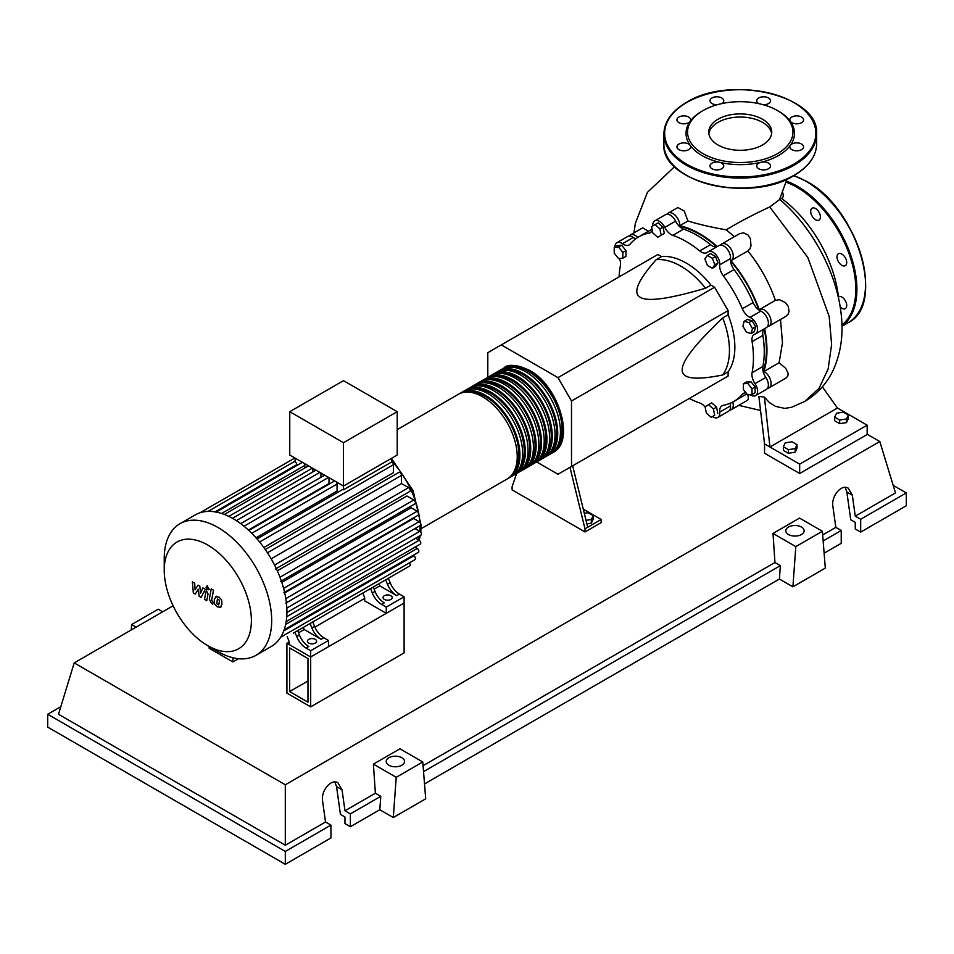 <?xml version="1.0" encoding="UTF-8"?>
<svg xmlns="http://www.w3.org/2000/svg" width="954" height="954" viewBox="0 0 954 954"><rect width="100%" height="100%" fill="white"/><g stroke="black" fill="none" stroke-linecap="round" stroke-linejoin="round"><path stroke-width="1.43" d="M289.622 691.578L289.622 647.933L307.975 658.522L307.975 702.18L289.622 691.578L307.975 680.977M286.915 693.129L286.915 643.246L310.682 656.972L310.682 706.854L286.915 693.129M364.678 598.361L314.88 627.112M289.086 642.006L286.915 643.246M310.682 706.854L404.102 652.918L404.102 603.035L310.682 656.972L289.086 644.499L289.086 641.386L287.214 636.7M763.188 371.655A94.279 54.426 -120 0 0 766.408 349.868A94.279 54.426 -120 0 0 764.202 328.903M758.895 310.002A94.279 54.426 -120 0 0 730.514 260.847M716.8 246.8A94.279 54.426 -120 0 0 679.26 226.301M584.289 513.312L588.177 512.715L593.161 515.589L591.337 519.525L586.006 520.347M591.337 519.525L591.337 523.138L593.161 519.203L593.161 515.589M591.337 523.138L586.853 523.829M569.979 467.365L585.005 528.838L601.199 519.477L583.264 509.126M585.005 528.838L585.005 531.95L601.199 522.601L601.199 519.477M585.005 531.95L512.095 489.867L512.095 486.743L516.591 473.554M587.7 527.276L572.674 465.802M536.673 461.963L557.995 474.269L571.506 466.482L571.506 401.002L557.995 377.629L714.606 287.214L728.105 310.599L728.105 314.796L722.703 317.921C695.394 343.917 681.895 361.22 682.205 369.83C681.895 378.786 695.394 380.503 722.703 374.982L728.105 371.857L728.105 376.067L714.606 383.866M571.506 401.002L728.105 310.599M571.506 466.482L728.105 376.067M557.995 377.629L501.303 344.895L487.804 352.682L487.804 377.307M501.303 344.895L657.902 254.479L661.539 256.578L656.137 259.703C637.701 280.571 632.442 293.128 640.349 297.35C647.659 301.905 669.398 298.876 705.555 288.227L710.957 285.115L714.606 287.214M661.539 256.578A68.736 39.686 60 0 1 710.957 285.115M705.555 288.227A68.736 39.686 -120 0 0 656.137 259.703M722.703 374.982A68.736 39.686 -120 0 0 722.703 317.921M728.105 314.796A68.736 39.686 60 0 1 728.105 371.857M752.515 328.665L751.227 333.483L746.41 332.195L742.88 326.089L744.168 321.259L748.985 322.559L752.515 328.665L755.651 326.852L754.364 331.67L751.227 333.483M748.985 322.559L752.122 320.747L747.304 319.459L744.168 321.259M752.122 320.747L755.651 326.852M712.364 258.295L714.856 264.723L712.364 268.277L707.379 265.403L704.875 258.963L707.379 255.422L712.364 258.295L715.5 256.495L717.992 262.922L714.856 264.723M717.992 262.922L715.5 266.464L712.364 268.277M715.5 256.495L710.503 253.609L707.379 255.422M655.076 224.655L659.894 228.924L661.182 235.233L657.664 237.272L652.834 232.991L651.546 226.682L658.212 222.842L663.03 227.112L659.894 228.924M663.03 227.112L664.318 233.42L661.182 235.233M664.318 233.42L660.788 235.459M614.221 247.432L618.538 247.038L622.855 252.416L622.855 258.176L618.538 258.558L614.221 253.192L614.221 247.432L617.345 245.619L621.662 245.238L618.538 247.038M621.662 245.238L625.991 250.604L622.855 252.416M625.991 250.604L625.991 256.364L622.855 258.176M711.159 417.303L706.342 413.034L705.054 406.726L708.583 404.687L713.401 408.956L714.689 415.264L711.159 417.303M713.401 408.956L716.526 407.155L711.708 402.874L708.583 404.687M716.526 407.155L717.813 413.464M752.014 394.527L747.697 394.908L743.381 389.542L743.381 383.782L747.697 383.389L752.014 388.767L752.014 394.527L755.151 392.714L755.151 386.954L752.014 388.767M747.697 383.389L750.834 381.588L746.517 381.97L743.381 383.782M750.834 381.588L755.151 386.954M705.101 406.953A11.46 6.618 -120 0 0 699.711 402.97A95.042 54.867 60 0 1 689.313 398.462M652.774 225.979A9.54 5.509 60 0 1 654.73 220.887A9.54 5.509 60 0 1 664.795 227.386A11.46 6.618 -120 0 0 672.785 235.364A95.042 54.867 60 0 1 699.711 250.914A11.46 6.618 -120 0 0 707.069 252.607A11.46 6.618 -120 0 0 707.701 252.154A9.54 5.509 60 0 1 708.226 251.773A9.54 5.509 60 0 1 715.941 254.73A9.54 5.509 60 0 1 719.71 264.83A11.46 6.618 -120 0 0 723.287 275.801A95.042 54.867 60 0 1 742.331 308.786A11.46 6.618 -120 0 0 750.035 317.372A9.54 5.509 60 0 1 756.904 325.672A9.54 5.509 60 0 1 755.604 333.828A9.54 5.509 60 0 1 755.008 334.103A11.46 6.618 -120 0 0 754.304 334.425A11.46 6.618 -120 0 0 752.086 341.627L762.89 335.403A11.46 6.618 60 0 1 764.261 328.832M752.086 341.627A95.042 54.867 60 0 1 752.086 372.728A11.46 6.618 -120 0 0 755.008 383.639A9.54 5.509 60 0 1 755.604 395.612A9.54 5.509 60 0 1 750.13 394.694M762.89 335.403A95.042 54.867 60 0 1 762.89 366.491L752.086 372.728M755.008 383.639L765.812 377.402A11.46 6.618 60 0 1 762.89 366.491M723.287 275.801L734.079 269.565A11.46 6.618 60 0 1 730.502 258.594L719.71 264.83M734.079 269.565A95.042 54.867 60 0 1 753.123 302.549L742.331 308.786M750.035 317.372L760.839 311.135A11.46 6.618 60 0 1 753.123 302.549M672.785 235.364L683.589 229.139A11.46 6.618 60 0 1 675.599 221.149L664.795 227.386M683.589 229.139A95.042 54.867 60 0 1 710.515 244.677L699.711 250.914M716.883 246.776A11.46 6.618 60 0 1 710.515 244.677M635.758 238.81A11.46 6.618 60 0 1 633.265 237.474L622.461 243.711A11.46 6.618 -120 0 0 629.139 244.892A11.46 6.618 -120 0 0 630.177 244.033A95.042 54.867 60 0 1 638.727 236.866A95.042 54.867 60 0 1 649.221 233.038A11.46 6.618 -120 0 0 650.485 232.573A11.46 6.618 -120 0 0 652.309 230.391M638.727 236.866L649.531 230.629A95.042 54.867 60 0 1 652.083 229.306M619.122 276.863A95.042 54.867 60 0 1 620.41 265.606A11.46 6.618 -120 0 0 619.468 258.474M746.123 392.953A11.46 6.618 -120 0 0 743.357 393.442A11.46 6.618 -120 0 0 742.331 394.312A95.042 54.867 60 0 1 733.769 401.479A95.042 54.867 60 0 1 723.287 405.307A11.46 6.618 -120 0 0 722.023 405.76A11.46 6.618 -120 0 0 719.71 412.14A9.54 5.509 60 0 1 717.778 417.458A9.54 5.509 60 0 1 712.388 416.6M746.815 393.811A95.042 54.867 60 0 1 744.573 395.242L733.769 401.479M719.71 412.14L730.502 405.903A11.46 6.618 60 0 1 730.597 403.077M614.913 247.026A9.54 5.509 60 0 1 616.892 242.721L627.696 236.497A9.54 5.509 60 0 1 633.265 237.474M654.73 220.887L665.522 214.65A9.54 5.509 60 0 1 675.599 221.149M708.226 251.773L719.03 245.536A9.54 5.509 60 0 1 726.745 248.493A9.54 5.509 60 0 1 730.502 258.594M760.839 311.135A9.54 5.509 60 0 1 767.708 319.435A9.54 5.509 60 0 1 766.408 327.604L755.604 333.828M765.812 377.402A9.54 5.509 60 0 1 766.408 389.375L755.604 395.612M730.502 405.903A9.54 5.509 60 0 1 728.57 411.222L717.778 417.458M616.892 242.721A9.54 5.509 60 0 1 622.461 243.711M502.818 368.721A48.881 28.215 60 0 1 504.129 367.874A48.881 28.215 60 0 1 528.576 370.295A48.881 28.215 60 0 1 560.499 413.368A48.881 28.215 60 0 1 553.01 452.53A48.881 28.215 60 0 1 551.615 453.245M421.072 528.707L507.111 479.027A48.881 28.215 -120 0 0 514.6 439.866A48.881 28.215 -120 0 0 482.664 396.804A48.881 28.215 -120 0 0 458.23 394.384L397.21 429.61M510.986 367.159A47.342 27.332 60 0 1 528.576 371.547A47.342 27.332 60 0 1 557.804 408.252A47.342 27.332 60 0 1 557.064 446.961M459.625 393.668A48.881 28.215 60 0 1 460.937 392.821A48.881 28.215 60 0 1 485.371 395.242A48.881 28.215 60 0 1 517.295 438.303A48.881 28.215 60 0 1 509.806 477.477A48.881 28.215 60 0 1 508.422 478.192M509.806 477.477L512.513 475.915A48.881 28.215 -120 0 0 520.002 436.753A48.881 28.215 -120 0 0 488.066 393.68A48.881 28.215 -120 0 0 463.632 391.259L460.937 392.821M465.015 390.544A48.881 28.215 60 0 1 466.327 389.697A48.881 28.215 60 0 1 490.773 392.118A48.881 28.215 60 0 1 522.697 435.191A48.881 28.215 60 0 1 515.208 474.353A48.881 28.215 60 0 1 513.824 475.068M515.208 474.353L517.903 472.802A48.881 28.215 -120 0 0 525.404 433.629A48.881 28.215 -120 0 0 493.468 390.568A48.881 28.215 -120 0 0 469.034 388.147L466.327 389.697M470.417 387.431A48.881 28.215 60 0 1 471.729 386.585A48.881 28.215 60 0 1 496.175 389.005A48.881 28.215 60 0 1 528.099 432.079A48.881 28.215 60 0 1 520.61 471.24A48.881 28.215 60 0 1 519.214 471.956M520.61 471.24L523.305 469.678A48.881 28.215 -120 0 0 530.794 430.516A48.881 28.215 -120 0 0 498.87 387.443A48.881 28.215 -120 0 0 474.436 385.022L471.729 386.585M475.819 384.307A48.881 28.215 60 0 1 477.131 383.46A48.881 28.215 60 0 1 501.565 385.881A48.881 28.215 60 0 1 533.501 428.954A48.881 28.215 60 0 1 526.012 468.116A48.881 28.215 60 0 1 524.617 468.831M526.012 468.116L528.707 466.566A48.881 28.215 -120 0 0 536.196 427.392A48.881 28.215 -120 0 0 504.272 384.331A48.881 28.215 -120 0 0 479.838 381.91L477.131 383.46M481.221 381.195A48.881 28.215 60 0 1 482.533 380.348A48.881 28.215 60 0 1 506.968 382.769A48.881 28.215 60 0 1 538.903 425.842A48.881 28.215 60 0 1 531.402 465.003A48.881 28.215 60 0 1 530.019 465.719M531.402 465.003L534.109 463.441A48.881 28.215 -120 0 0 541.598 424.28A48.881 28.215 -120 0 0 509.674 381.206A48.881 28.215 -120 0 0 485.228 378.786L482.533 380.348M486.623 378.07A48.881 28.215 60 0 1 487.935 377.235A48.881 28.215 60 0 1 512.37 379.656A48.881 28.215 60 0 1 544.305 422.717A48.881 28.215 60 0 1 536.804 461.891A48.881 28.215 60 0 1 535.421 462.595M536.804 461.891L539.511 460.329A48.881 28.215 -120 0 0 547 421.167A48.881 28.215 -120 0 0 515.065 378.094A48.881 28.215 -120 0 0 490.63 375.673L487.935 377.235M492.025 374.958A48.881 28.215 60 0 1 493.337 374.111A48.881 28.215 60 0 1 517.772 376.532A48.881 28.215 60 0 1 549.695 419.605A48.881 28.215 60 0 1 542.206 458.767A48.881 28.215 60 0 1 540.823 459.482M542.206 458.767L544.913 457.204A48.881 28.215 -120 0 0 552.402 418.043A48.881 28.215 -120 0 0 520.467 374.97A48.881 28.215 -120 0 0 496.032 372.549L493.337 374.111M497.416 371.845A48.881 28.215 60 0 1 498.727 370.999A48.881 28.215 60 0 1 523.174 373.419A48.881 28.215 60 0 1 555.097 416.481A48.881 28.215 60 0 1 547.608 455.654A48.881 28.215 60 0 1 546.225 456.37M547.608 455.654L550.303 454.092A48.881 28.215 -120 0 0 557.804 414.93A48.881 28.215 -120 0 0 525.869 371.857A48.881 28.215 -120 0 0 501.434 369.436L498.727 370.999M505.584 370.271A47.342 27.332 60 0 1 523.174 374.66A47.342 27.332 60 0 1 552.402 411.365A47.342 27.332 60 0 1 551.662 450.073M500.182 373.396A47.342 27.332 60 0 1 517.772 377.784A47.342 27.332 60 0 1 547.012 414.489A47.342 27.332 60 0 1 546.26 453.198M494.792 376.508A47.342 27.332 60 0 1 512.37 380.896A47.342 27.332 60 0 1 541.61 417.602A47.342 27.332 60 0 1 540.858 456.31M489.39 379.62A47.342 27.332 60 0 1 506.968 384.021A47.342 27.332 60 0 1 536.208 420.714A47.342 27.332 60 0 1 535.456 459.423M483.988 382.745A47.342 27.332 60 0 1 501.565 387.133A47.342 27.332 60 0 1 530.806 423.838A47.342 27.332 60 0 1 530.066 462.547M478.586 385.857A47.342 27.332 60 0 1 496.175 390.246A47.342 27.332 60 0 1 525.404 426.951A47.342 27.332 60 0 1 524.664 465.659M473.184 388.982A47.342 27.332 60 0 1 490.773 393.37A47.342 27.332 60 0 1 520.002 430.075A47.342 27.332 60 0 1 519.262 468.784M467.782 392.094A47.342 27.332 60 0 1 485.371 396.482A47.342 27.332 60 0 1 514.611 433.188A47.342 27.332 60 0 1 513.86 471.896M308.786 643.091A4.579 2.647 180 0 1 307.45 641.219A4.579 2.647 180 0 1 310.277 638.786A4.579 2.647 180 0 1 315.273 639.359A4.579 2.647 180 0 1 316.609 641.219A4.579 2.647 180 0 1 313.783 643.664A4.579 2.647 180 0 1 308.786 643.091M384.39 599.446A4.579 2.647 180 0 1 383.043 597.574A4.579 2.647 180 0 1 385.881 595.129A4.579 2.647 180 0 1 390.866 595.701A4.579 2.647 180 0 1 392.213 597.574A4.579 2.647 180 0 1 389.387 600.018A4.579 2.647 180 0 1 384.39 599.446M217.965 651.57L207.805 645.715A61.628 35.584 -120 0 0 251.391 620.553A61.628 35.584 -120 0 0 207.805 545.08A61.628 35.584 -120 0 0 164.231 570.23A61.628 35.584 -120 0 0 207.805 645.715L217.965 651.57A75.986 43.872 -120 0 0 255.958 655.338A75.986 43.872 -120 0 0 267.597 594.449A75.986 43.872 -120 0 0 217.965 527.49A75.986 43.872 -120 0 0 179.972 523.722A75.986 43.872 -120 0 0 164.231 558.507L164.231 570.23M255.958 655.338L271.186 646.55A75.986 43.872 -120 0 0 275.408 643.497A75.986 43.872 -120 0 0 280.786 637.01A75.986 43.872 -120 0 0 284.28 629.437A75.986 43.872 -120 0 0 286.272 620.982A75.986 43.872 -120 0 0 286.915 611.764A75.986 43.872 -120 0 0 286.272 601.795A75.986 43.872 -120 0 0 284.28 591.051A75.986 43.872 -120 0 0 280.786 579.436A75.986 43.872 -120 0 0 275.408 566.736A75.986 43.872 -120 0 0 266.428 551.185A75.986 43.872 -120 0 0 258.117 540.179A75.986 43.872 -120 0 0 249.805 531.342A75.986 43.872 -120 0 0 241.505 524.247A75.986 43.872 -120 0 0 233.193 518.702A75.986 43.872 -120 0 0 224.882 514.647A75.986 43.872 -120 0 0 216.57 512.143A75.986 43.872 -120 0 0 208.258 511.392A75.986 43.872 -120 0 0 199.946 512.811A75.986 43.872 -120 0 0 195.2 514.933L179.972 523.722M259.607 541.967L393.453 464.705L393.453 472.671L263.853 547.489M277.316 570.814L406.917 495.985L413.809 499.968A2.29 1.324 60 0 1 415.312 501.995A2.29 1.324 60 0 1 414.954 503.831L280.5 581.463M281.812 582.417L411.15 507.743L417.208 511.237A2.29 1.324 60 0 1 418.699 513.252A2.29 1.324 60 0 1 418.353 515.088L283.887 592.72M284.721 592.899L413.619 518.475L419.128 521.659A2.29 1.324 60 0 1 420.631 523.674A2.29 1.324 60 0 1 420.273 525.511L285.818 603.143M343.488 442.704L289.754 411.687L289.754 455.022L343.488 486.039L397.21 455.022L397.21 411.687L343.488 442.704L343.488 489.796A2.29 1.324 -120 0 0 342.355 489.688L257.055 538.938M289.754 411.687L343.488 380.658L397.21 411.687M296.766 465.564L296.766 464.693A2.29 1.324 -120 0 0 295.156 461.891L295.156 458.135M304.827 467.985L304.827 465.421A2.29 1.324 -120 0 0 303.873 463.167M302.537 462.392A2.29 1.324 -120 0 0 302.06 462.499L215.926 512.226M312.876 471.92L312.876 468.366M320.938 477.298L320.938 473.029M329.464 483.905A66.434 38.363 -120 0 0 328.999 483.523L328.999 477.68M338.11 492.145A66.434 38.363 -120 0 0 337.06 491.024L337.06 484.036A2.29 1.324 -120 0 0 336.106 481.782M334.771 481.007A2.29 1.324 -120 0 0 334.294 481.114L248.863 530.436M393.453 464.705A2.29 1.324 -120 0 0 391.82 461.891L343.488 489.796M391.82 461.891L391.82 458.135M337.06 491.024L256.054 537.794M328.999 483.523L248.422 530.042M296.73 636.628A15.276 8.813 -120 0 0 305.995 648.028L308.691 646.466A15.276 8.813 60 0 1 299.437 635.066L296.73 636.628L294.977 632.216M308.428 624.453A2.29 1.324 -120 0 0 308.44 624.441L297.672 630.654L299.437 635.066M314.558 626.337L311.851 627.899A15.276 8.813 -120 0 0 321.116 639.299L323.811 637.737A15.276 8.813 60 0 1 314.558 626.337L312.793 621.925L368.9 589.536A2.29 1.324 -120 0 0 368.912 589.524M323.811 637.737L328.498 640.444L310.682 650.735L305.995 648.028M321.116 639.299L304.195 629.533L303.336 627.386M298.53 632.812L304.195 629.533M372.334 592.983A15.276 8.813 -120 0 0 381.6 604.383L384.295 602.821A15.276 8.813 60 0 1 375.029 591.42L372.334 592.983L370.569 588.57M384.021 580.807A2.29 1.324 -120 0 0 384.033 580.795L373.276 587.008L375.029 591.42M311.851 627.899L310.086 623.487M293.307 633.182A2.29 1.324 -120 0 0 293.319 633.17L409.731 565.961A2.29 1.324 -120 0 0 409.433 562.86M390.15 582.691L387.455 584.253A15.276 8.813 -120 0 0 396.709 595.654L399.416 594.092A15.276 8.813 60 0 1 390.15 582.691L388.385 578.279L401.038 570.981A2.29 1.324 60 0 1 401.038 570.981M399.416 594.092L404.102 596.799L386.275 607.09L381.6 604.383M396.709 595.654L379.799 585.887L378.941 583.741M374.135 589.155L379.799 585.887M387.455 584.253L385.69 579.841M404.102 596.799L404.102 603.035L386.275 613.327L364.678 600.853L364.678 597.729L362.806 593.054M271.186 558.805L401.503 483.559L408.586 487.649A2.29 1.324 60 0 1 410.089 489.676A2.29 1.324 60 0 1 409.731 491.513L275.277 569.133M414.99 528.564L419.76 531.33A2.29 1.324 -120 0 1 421.263 533.346A2.29 1.324 -120 0 1 420.905 535.182L286.915 612.54M401.503 483.559L401.503 475.39A2.29 1.324 -120 0 0 400.513 473.077A2.29 1.324 -120 0 0 398.748 472.468L265.284 549.516M286.188 621.543L420.273 544.126A2.29 1.324 -120 0 0 420.631 542.289A2.29 1.324 -120 0 0 419.128 540.274L415.61 538.235M284.161 629.795L418.353 552.318A2.29 1.324 -120 0 0 418.699 550.482A2.29 1.324 -120 0 0 417.208 548.467L414.99 547.179M280.667 637.2L414.954 559.664A2.29 1.324 -120 0 0 415.312 557.828A2.29 1.324 -120 0 0 413.809 555.812L413.058 555.371M386.275 613.327L386.275 607.09M328.498 640.444L328.498 646.681L310.682 656.972L310.682 650.735M217.488 599.052L216.63 603.667L218.74 604.884L219.599 600.269L217.369 599.1M215.974 596.644L214.256 599.732L214.602 604.025L217.202 606.816L220.255 607.293L221.972 604.18L221.626 599.899L219.015 597.097L215.735 596.763L216.641 596.238M220.255 607.293L221.411 606.637M211.239 588.88L209.331 599.148L211.478 603.393L212.766 604.144L213.147 602.141L211.621 600.316L213.517 590.192L211.239 588.88M207.423 589.632L208.807 588.845L207.423 586.448L206.04 587.247L207.423 589.632L208.807 588.845M207.423 586.448L206.04 587.247M195.308 594.068L198.325 589.202L199.124 596.262L201.103 597.407L204.383 590.991L205.73 592.72L204.514 599.386L206.779 600.698L208.032 593.877L205.873 589.632L202.856 587.902L200.59 593.09L199.803 586.138L198.027 585.112L195.081 589.918L194.711 583.192L192.362 581.845L193.328 592.911L195.308 594.068M229.198 656.686L230.224 657.02M238.524 658.725L232.919 661.957L232.919 657.759M209.164 646.49L209.164 648.243L232.919 661.957M780.444 197.621A93.933 54.235 60 0 1 838.638 298.602M834.69 417.148L836.515 413.213L843.324 412.164L848.309 415.05L846.484 418.973L839.675 420.034L834.69 417.148L834.69 420.774L839.675 423.648L839.675 420.034M846.484 418.973L846.484 422.598L848.309 418.663L848.309 415.05M846.484 422.598L839.675 423.648M783.389 446.77L785.214 442.835L792.023 441.785L797.019 444.659L795.183 448.595L788.374 449.656L783.389 446.77L783.389 450.383L788.374 453.269L788.374 449.656M795.183 448.595L795.183 452.208L797.019 448.285L797.019 444.659M795.183 452.208L788.374 453.269M667.073 214.209A9.54 5.509 60 0 1 668.229 213.088A9.54 5.509 60 0 1 675.778 215.854A9.54 5.509 60 0 1 679.737 225.74L687.977 220.982C698.161 224.19 710.921 227.147 726.244 229.854L734.377 236.675M679.737 225.74A95.042 54.867 60 0 1 717.253 246.561M668.229 213.088L677.853 207.531L684.173 210.953L687.977 220.982M650.902 229.878A95.042 54.867 60 0 1 652.059 229.175M629.235 236.055A9.54 5.509 60 0 1 630.391 234.934L642.674 227.839L648.434 231.262M630.391 234.934A9.54 5.509 60 0 1 637.725 237.463M720.568 245.095A9.54 5.509 60 0 1 721.725 243.974L739.66 233.623L743.583 232.859L747.948 234.958L750.404 238.75L750.989 245.798L749.939 248.839L747.817 250.938C759.885 265.761 769.079 282.241 775.399 300.379L779.501 299.711L785.202 302.466L788.266 306.365L789.053 311.493L788.076 314.176L785.846 316.37L769.103 326.041A9.54 5.509 60 0 1 767.565 326.483M721.725 243.974A9.54 5.509 60 0 1 731.277 249.495A9.54 5.509 60 0 1 731.277 260.514A9.54 5.509 60 0 1 730.967 260.669A95.042 54.867 60 0 1 759.265 309.692A9.54 5.509 60 0 1 759.563 309.501A9.54 5.509 60 0 1 769.103 315.011A9.54 5.509 60 0 1 769.103 326.041M780.503 319.459L782.483 342.701L779.12 362.747L763.904 371.523A9.54 5.509 60 0 1 770.486 379.895A9.54 5.509 60 0 1 769.103 387.813A9.54 5.509 60 0 1 767.565 388.254M764.631 328.617A95.042 54.867 60 0 1 763.904 371.523M746.887 393.895A95.042 54.867 60 0 1 745.897 394.431M779.12 362.747L785.75 368.363L788.123 373.288L787.909 375.959L786.108 377.999L769.103 387.813M747.853 394.896L748.485 398.438L747.507 400.286L731.277 409.66A9.54 5.509 60 0 1 729.727 410.101M732.744 402.039A9.54 5.509 60 0 1 731.277 409.66M822.348 386.835L837.445 408.026L769.95 446.997L764.548 443.872L758.859 396.411L764.416 397.114L769.246 402.409L775.459 406.356L784.665 408.395L791.57 407.298M779.43 199.708L769.735 206.958C752.372 215.055 737.871 222.687 726.244 229.854M837.445 408.026L867.15 425.174L799.655 464.145L769.95 446.997L764.416 397.114M867.15 425.174L867.15 434.523L799.655 473.494L764.548 453.233L764.548 443.872M799.655 473.494L799.655 464.145M838.435 296.694A6.869 3.971 60 0 1 841.845 297.04A6.869 3.971 60 0 1 846.341 303.098A6.869 3.971 60 0 1 845.292 308.607A6.869 3.971 60 0 1 841.845 308.273A6.869 3.971 60 0 1 840.224 307.009M838.411 253.752L838.411 253.752A6.869 3.971 60 0 1 845.292 257.723A6.869 3.971 60 0 1 845.292 265.653L845.292 265.653A6.869 3.971 60 0 1 838.411 261.694A6.869 3.971 60 0 1 838.411 253.752M810.685 211.347A6.869 3.971 60 0 1 812.116 208.199A6.869 3.971 60 0 1 817.411 210.035A6.869 3.971 60 0 1 820.404 216.952A6.869 3.971 60 0 1 818.985 220.1A6.869 3.971 60 0 1 813.69 218.263A6.869 3.971 60 0 1 810.685 211.347M782.65 192.541A6.869 3.971 60 0 1 781.815 198.611M717.98 144.972A31.506 18.186 180 0 1 708.75 132.105A31.506 18.186 180 0 1 728.2 115.303A31.506 18.186 180 0 1 762.52 119.25A31.506 18.186 180 0 1 771.75 132.105A31.506 18.186 180 0 1 752.301 148.907A31.506 18.186 180 0 1 717.98 144.972M708.87 133.667A31.506 18.186 180 0 1 729.452 118.141A31.506 18.186 180 0 1 762.52 122.362A31.506 18.186 180 0 1 771.631 133.667M778.595 111.224L777.51 110.592L778.595 111.224A54.223 31.303 180 0 1 790.341 121.373A54.223 31.303 180 0 1 790.341 145.33A54.223 31.303 180 0 1 760.994 162.275A54.223 31.303 180 0 1 719.495 162.275A54.223 31.303 180 0 1 701.905 155.49A54.223 31.303 180 0 1 690.159 145.33A6.869 3.971 180 0 1 690.684 146.856A6.869 3.971 180 0 1 683.803 150.815A6.869 3.971 180 0 1 676.935 146.856A6.869 3.971 180 0 1 683.803 142.885A6.869 3.971 180 0 1 690.159 145.33A54.223 31.303 180 0 1 690.159 121.373A6.869 3.971 180 0 1 678.95 122.661A6.869 3.971 180 0 1 676.935 119.858A6.869 3.971 180 0 1 681.18 116.185A6.869 3.971 180 0 1 688.669 117.056A6.869 3.971 180 0 1 690.684 119.858A6.869 3.971 180 0 1 690.159 121.373A54.223 31.303 180 0 1 701.905 111.224L702.991 110.592A52.697 30.421 180 0 1 777.51 110.592L777.51 110.592A52.697 30.421 180 0 1 777.51 153.618A52.697 30.421 180 0 1 702.991 153.618A52.697 30.421 180 0 1 702.991 110.592M721.725 168.751A6.869 3.971 180 0 1 714.236 169.609A6.869 3.971 180 0 1 710.003 165.936A6.869 3.971 180 0 1 712.006 163.134A6.869 3.971 180 0 1 719.495 162.275A6.869 3.971 180 0 1 723.74 165.936A6.869 3.971 180 0 1 721.725 168.751M717.277 104.725A6.869 3.971 180 0 1 710.003 100.766A6.869 3.971 180 0 1 716.871 96.795A6.869 3.971 180 0 1 723.74 100.766A6.869 3.971 180 0 1 721.57 103.664M758.919 103.664A6.869 3.971 180 0 1 756.76 100.766A6.869 3.971 180 0 1 758.764 97.964A6.869 3.971 180 0 1 766.265 97.105A6.869 3.971 180 0 1 770.498 100.766A6.869 3.971 180 0 1 768.495 103.569A6.869 3.971 180 0 1 763.224 104.725M796.697 115.887A6.869 3.971 180 0 1 803.566 119.858A6.869 3.971 180 0 1 796.697 123.829A6.869 3.971 180 0 1 790.341 121.373A6.869 3.971 180 0 1 789.817 119.858A6.869 3.971 180 0 1 796.697 115.887M801.551 144.042A6.869 3.971 180 0 1 803.566 146.856A6.869 3.971 180 0 1 799.321 150.517A6.869 3.971 180 0 1 791.832 149.659A6.869 3.971 180 0 1 789.817 146.856A6.869 3.971 180 0 1 790.341 145.33A6.869 3.971 180 0 1 801.551 144.042M770.498 165.936A6.869 3.971 180 0 1 763.629 169.907A6.869 3.971 180 0 1 756.76 165.936A6.869 3.971 180 0 1 760.994 162.275A6.869 3.971 180 0 1 770.498 165.936M788.493 534.514A9.158 5.295 180 0 1 785.81 530.782A9.158 5.295 180 0 1 791.462 525.892A9.158 5.295 180 0 1 801.455 527.037A9.158 5.295 180 0 1 804.139 530.782A9.158 5.295 180 0 1 798.474 535.671A9.158 5.295 180 0 1 788.493 534.514M388.886 765.227A9.158 5.295 180 0 1 386.203 761.483A9.158 5.295 180 0 1 391.867 756.594A9.158 5.295 180 0 1 401.849 757.738A9.158 5.295 180 0 1 404.532 761.483A9.158 5.295 180 0 1 398.879 766.372A9.158 5.295 180 0 1 388.886 765.227M330.931 825.103L285.306 851.445L285.306 864.3L330.931 837.946L330.931 825.103L325.529 821.99L322.583 801.026C320.747 790.794 331.276 778.321 337.966 782.805L342.033 789.793L344.966 810.769L350.368 813.881L350.368 826.724L344.966 823.612L344.966 817.006L340.435 814.382L336.547 786.633L334.89 781.97M285.306 864.3L47.7 727.115L47.7 714.272L60.817 706.699M824.125 553.213L841.225 543.327L841.225 530.484L835.835 527.371L832.89 506.407C831.041 496.175 841.571 483.702 848.273 488.186L852.327 495.174L855.273 516.15L860.675 519.262L860.675 532.105L855.273 528.993L855.273 522.387L850.741 519.763L846.842 492.014L845.196 487.351M792.905 586.817L795.815 546.606L822.384 531.271L825.305 568.119L792.905 586.817L779.394 579.03L424.518 783.914M393.298 817.53L396.22 777.307L422.777 761.972L425.699 798.82L393.298 817.53L379.799 809.731L350.368 826.724M379.799 809.731L380.777 796.328L350.368 813.881M380.777 796.328L375.375 793.215L344.966 810.769M285.306 851.445L47.7 714.272M325.529 821.99L285.306 845.22L58.504 714.272L74.197 662.899L173.103 605.79M841.225 530.484L823.147 540.93M893.182 485.347L906.3 492.92L906.3 505.763L860.675 532.105M906.3 492.92L860.675 519.262M835.835 527.371L822.67 534.967M867.15 434.225L879.803 441.535L895.496 492.92L855.273 516.15M396.22 777.307L373.396 764.13L399.953 748.795L422.777 761.972M375.375 793.215L373.396 764.13M795.815 546.606L773.002 533.429L799.559 518.094L822.384 531.271M779.394 579.03L780.372 565.627L774.97 562.502L773.002 533.429M162.681 611.8L158.185 609.212L131.616 624.548L131.223 629.962M136.112 627.136L131.616 624.548M780.372 565.627L423.54 771.631M774.97 562.502L423.075 765.668M285.306 845.22L285.306 784.772L74.197 662.899M879.803 441.535L285.306 784.772M651.51 231.715L649.221 233.038M742.331 394.312L744.621 392.988M415.61 547.536A66.434 38.363 -120 0 0 416.123 546.523M418.508 539.916A66.434 38.363 -120 0 0 419.319 536.1M419.879 531.402A66.434 38.363 -120 0 0 420.034 527.121A66.434 38.363 -120 0 0 420.01 525.666M419.855 522.267A66.434 38.363 -120 0 0 418.818 514.182M418.579 512.918A66.434 38.363 -120 0 0 391.82 461.092M251.784 533.262L337.06 484.036M244.009 526.226L328.546 477.417M236.342 520.622L319.864 472.397M228.817 516.376L312.423 468.116M221.602 513.467L304.827 465.421M285.818 598.623L419.128 521.659M274.561 565.03L408.586 487.649M283.6 588.379L417.208 511.237M279.975 577.242L413.809 499.968M286.832 608.08L419.76 531.33M267.478 552.771L401.503 475.39M286.737 616.701L419.128 540.274L420.273 535.552M285.651 624.417L417.208 548.467M283.767 630.892L413.809 555.812M215.044 511.869L296.766 464.693M769.735 206.958L807.811 257.449L829.169 316.406L831.614 344.382L828.155 368.912L819.009 388.361L804.723 401.455L791.486 407.322M841.929 325.064A83.236 48.058 -120 0 0 855.81 289.241A83.236 48.058 -120 0 0 796.948 187.294A83.236 48.058 -120 0 0 786.191 182.226M841.953 326.101A84 48.499 -120 0 0 856.895 289.241A84 48.499 -120 0 0 797.484 186.352A84 48.499 -120 0 0 786.478 181.188M793.883 175.608L806.512 181.332C857.241 207.567 886.397 304.827 848.13 322.702A84 48.499 -120 0 0 865.528 284.256A84 48.499 -120 0 0 806.13 181.367A84 48.499 -120 0 0 793.692 175.703M865.528 283.624A83.236 48.058 -120 0 0 806.667 181.677M816.612 143.959A76.368 44.087 180 0 1 794.253 175.131A76.368 44.087 180 0 1 686.248 175.131A76.368 44.087 180 0 1 663.877 143.959L663.877 133.977A76.368 44.087 180 0 0 686.248 165.149A76.368 44.087 180 0 0 794.253 165.149A76.368 44.087 180 0 0 816.612 133.977L816.612 143.959C816.266 156.289 808.754 166.795 794.098 175.476C750.381 203.488 660.597 182.262 663.877 143.959M794.253 102.805A76.368 44.087 180 0 1 816.612 133.977C819.903 95.674 730.132 74.448 686.403 102.448C671.747 111.141 664.234 121.647 663.877 133.977M686.785 102.495A75.604 43.645 180 0 1 793.704 102.495A75.604 43.645 180 0 1 793.704 164.219A75.604 43.645 180 0 1 686.785 164.219A75.604 43.645 180 0 1 686.785 102.495M793.704 175.441A75.604 43.645 180 0 1 686.785 175.441M336.547 786.633L342.033 789.793M846.842 492.014L852.327 495.174M553.01 452.53C575.775 441.452 558.674 385.535 529.339 370.224C516.102 364.655 507.707 363.868 504.129 367.874M391.82 458.922L413.106 490.726L421.143 525.559L420.762 532.308M416.767 546.153L415.908 547.715M240.682 523.627L324.634 475.164M232.514 518.308L315.953 470.143M308.512 465.85L224.357 514.444M294.881 457.98L199.875 512.835M295.156 461.104L208.044 511.392M209.308 589.202L208.401 589.739M207.364 585.828L206.446 586.352M748.151 250.771L731.277 260.514M775.709 300.176L759.563 309.501M738.718 405.355L760.028 410.327M779.43 199.124C811.329 226.181 836.944 271.902 841.297 315.225C843.467 334.997 840.808 353.207 833.331 369.842C827.023 383.305 817.495 393.847 804.723 401.455M779.418 199.732L787.05 179.078M633.957 232.883L635.352 223.308L647.444 192.314L674.597 166.676M848.13 322.702L841.953 326.28"/></g></svg>
